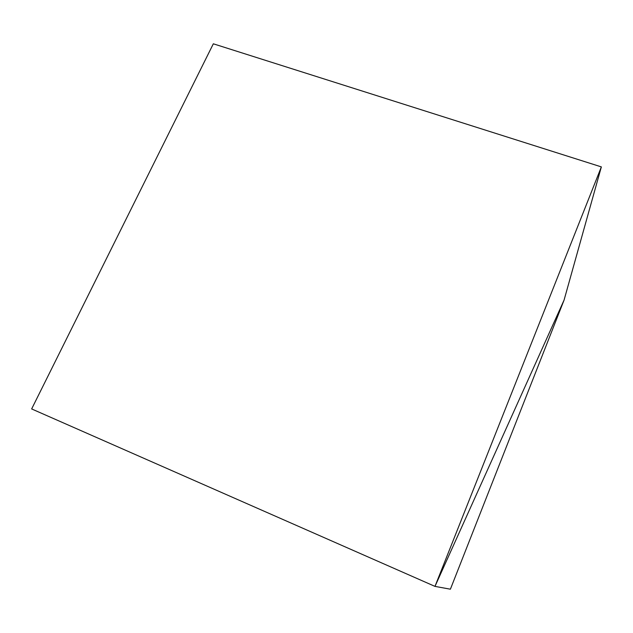 <?xml version="1.0" encoding="UTF-8"?>
<svg xmlns="http://www.w3.org/2000/svg" width="633" height="633" viewBox="0 0 633 633"><rect width="100%" height="100%" fill="white"/><g stroke="black" fill="none" stroke-linecap="round" stroke-linejoin="round"><path stroke-width="0.95" d="M434.982 586.387L601.35 166.898L213.329 43.804L31.65 408.934L434.982 586.387L31.65 408.934L213.329 43.804L601.35 166.898L564.082 300.058L601.35 166.898L434.982 586.387L31.65 408.934L434.982 586.387L564.082 300.058L434.982 586.387L564.082 300.058L434.982 586.387L450.395 589.196L564.082 300.058L450.395 589.196L434.982 586.387"/></g></svg>
